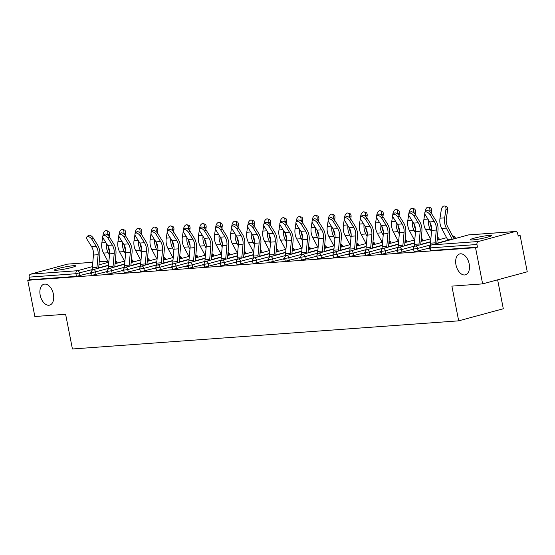 <?xml version="1.0" encoding="UTF-8"?>
<svg xmlns="http://www.w3.org/2000/svg" width="555" height="555" viewBox="0 0 555 555"><rect width="100%" height="100%" fill="white"/><g stroke="black" fill="none" stroke-linecap="round" stroke-linejoin="round"><path stroke-width="0.83" d="M53.405 294.199A10.829 6.549 -105.2 0 0 43.963 284.229A10.829 6.549 -105.2 0 0 40.189 295.163A10.829 6.549 -105.2 0 0 49.631 305.132A10.829 6.549 -105.2 0 0 53.405 294.199M469.183 263.902A10.829 6.549 -105.2 0 0 459.748 253.933A10.829 6.549 -105.2 0 0 455.974 264.867A10.829 6.549 -105.2 0 0 465.409 274.836A10.829 6.549 -105.2 0 0 469.183 263.902M489.156 235.424A10.829 1.006 -11.1 0 0 477.244 237.408A10.829 1.006 -11.1 0 0 470.21 239.76A10.829 1.006 -11.1 0 0 472.506 239.933A10.829 1.006 -11.1 0 0 484.425 237.942A10.829 1.006 -11.1 0 0 491.459 235.591A10.829 1.006 -11.1 0 0 489.156 235.424M73.378 265.713A10.829 1.006 -11.1 0 0 61.466 267.704A10.829 1.006 -11.1 0 0 54.425 270.056A10.829 1.006 -11.1 0 0 56.728 270.223A10.829 1.006 -11.1 0 0 68.64 268.238A10.829 1.006 -11.1 0 0 75.681 265.887A10.829 1.006 -11.1 0 0 73.378 265.713M497.627 279.824L503.302 308.747L458.687 320.839L72.427 348.984L65.615 314.269L34.854 316.51L27.75 280.303L29.699 279.775L76.458 276.369L75.945 273.726L29.179 277.132L29.699 279.775M520.146 235.591L518.197 236.118L517.676 233.475A2.539 2.005 85.8 0 0 515.539 231.47A2.539 2.005 85.8 0 0 515.241 231.525L478.431 241.501A2.539 2.005 85.8 0 0 476.96 244.505L477.48 247.155L475.531 247.683L482.635 283.882L527.25 271.79L520.146 235.591L518.12 235.736M29.179 277.132A2.539 2.005 -94.2 0 1 30.65 274.121L67.46 264.145A2.539 2.005 -94.2 0 1 67.759 264.097L92.817 262.272M482.635 283.882L451.874 286.123L458.687 320.839M475.531 247.683L27.75 280.303M91.644 273.199L90.014 273.324L91.582 272.894M429.681 247.96L414.62 251.734L414.079 251.692L413.558 249.049L417.603 248.446L418.116 251.089M477.48 247.155L430.722 250.562L430.18 250.52L429.667 247.877L430.201 247.912L430.722 250.562M91.519 272.595L76.458 276.369M413.635 249.431L412.074 249.854L413.697 249.736M397.477 250.305L382.416 254.079L381.875 254.037L381.354 251.394L385.392 250.791L385.912 253.434M381.431 251.776L379.863 252.206L381.493 252.081M365.266 252.65L350.205 256.424L349.671 256.382L349.15 253.739L353.188 253.135L353.708 255.786M349.227 254.128L347.659 254.551L349.282 254.433M333.062 254.995L318.001 258.769L317.46 258.734L316.947 256.084L320.984 255.487L321.505 258.13M317.023 256.472L315.455 256.896L317.078 256.778M300.859 257.347L285.797 261.121L285.256 261.079L284.736 258.436L288.78 257.832L289.294 260.475M284.812 258.817L283.251 259.24L284.875 259.123M268.655 259.691L253.593 263.465L253.052 263.424L252.532 260.781L256.57 260.177L257.09 262.82M252.608 261.162L251.04 261.585L252.671 261.467M236.444 262.036L221.383 265.81L220.848 265.769L220.328 263.125L224.366 262.522L224.886 265.172M220.404 263.507L218.837 263.937L220.46 263.819M204.24 264.381L189.179 268.155L188.644 268.114L188.124 265.47L192.162 264.874L192.682 267.517M188.2 265.859L186.633 266.282L188.256 266.164M172.036 266.726L156.975 270.5L156.434 270.465L155.913 267.815L159.958 267.219L160.471 269.862M155.99 268.204L154.429 268.627L156.052 268.509M139.832 269.078L124.771 272.852L124.23 272.81L123.709 270.167L127.747 269.563L128.267 272.207M123.786 270.549L122.218 270.972L123.848 270.854M107.621 271.423L92.567 275.197L92.026 275.155L91.506 272.512L95.543 271.908L96.064 274.552M107.684 271.721L106.116 272.144L107.746 272.026M123.73 270.25L108.669 274.024L108.128 273.983L107.608 271.339L111.645 270.736L112.165 273.379M139.888 269.376L138.327 269.799L139.95 269.681M155.934 267.905L140.873 271.679L140.332 271.638L139.811 268.995L143.856 268.391L144.369 271.034M172.092 267.031L170.531 267.454L172.154 267.337M188.138 265.554L173.077 269.328L172.536 269.293L172.022 266.643L176.06 266.046L176.58 268.689M204.302 264.686L202.735 265.11L204.358 264.992M220.342 263.209L205.281 266.983L204.746 266.941L204.226 264.298L208.264 263.694L208.784 266.344M236.506 262.335L234.938 262.765L236.569 262.64M252.553 260.864L237.491 264.638L236.95 264.596L236.43 261.953L240.468 261.35L240.988 263.993M268.71 259.99L267.149 260.413L268.773 260.295M284.757 258.519L269.695 262.293L269.154 262.251L268.634 259.608L272.671 259.005L273.192 261.648M300.914 257.645L299.353 258.068L300.976 257.95M316.96 256.167L301.899 259.948L301.358 259.906L300.845 257.256L304.882 256.66L305.403 259.303M333.125 255.3L331.557 255.723L333.18 255.605M349.164 253.822L334.103 257.596L333.569 257.562L333.049 254.911L337.086 254.315L337.606 256.958M365.329 252.948L363.761 253.378L365.391 253.26M381.375 251.477L366.314 255.251L365.773 255.21L365.252 252.567L369.29 251.963L369.81 254.613M397.533 250.603L395.965 251.026L397.595 250.909M413.579 249.133L398.518 252.907L397.977 252.865L397.456 250.222L401.494 249.618L402.014 252.261M429.737 248.258L428.176 248.682L429.799 248.564M86.941 236.839L88.294 235.514A3.809 1.936 45.8 0 1 93.275 238.074L91.915 239.392A3.809 1.936 -134.2 0 0 86.941 236.839A3.809 1.936 -134.2 0 0 87.274 239.732L91.533 246.573A11.336 8.97 -94.2 0 1 93.261 251.02A11.336 8.97 -94.2 0 1 93.469 255.036L92.31 267.815A13.535 10.705 85.8 0 0 92.262 270.167M91.915 239.392L96.181 246.233A11.336 8.97 -94.2 0 1 97.902 250.68A11.336 8.97 -94.2 0 1 98.11 254.703L96.958 267.475A13.535 10.705 85.8 0 0 96.896 268.606M98.665 268.127A11.336 8.97 -94.2 0 1 98.693 267.794L99.844 255.023A13.535 10.705 85.8 0 0 99.595 250.222A13.535 10.705 85.8 0 0 97.534 244.915L93.275 238.074M108.079 246.177A11.336 8.97 85.8 0 0 108.308 247.856A11.336 8.97 85.8 0 0 109.585 251.519M108.752 262.903L103.535 253.101A13.535 10.705 -94.2 0 1 101.974 248.654A13.535 10.705 -94.2 0 1 101.849 242.826L102.737 237.02M109.453 255.154L108.183 252.761A13.535 10.705 -94.2 0 1 106.615 248.314A13.535 10.705 -94.2 0 1 106.38 243.381M107.642 235.008L107.774 234.148A3.809 2.234 -74.1 0 0 106.498 230.658A3.809 2.234 -74.1 0 0 103.126 234.487L102.925 235.799M106.498 230.658L108.211 231.144A3.809 2.234 105.9 0 1 109.488 234.633L109.182 236.61M115.204 262.071L115.412 262.473A13.535 10.705 -94.2 0 1 115.898 263.458M103.043 235.667L104.402 234.342A3.809 1.936 45.8 0 1 109.377 236.902L108.024 238.22A3.809 1.936 -134.2 0 0 103.043 235.667A3.809 1.936 -134.2 0 0 103.376 238.56L107.635 245.4A11.336 8.97 -94.2 0 1 109.363 249.84A11.336 8.97 -94.2 0 1 109.571 253.864L108.412 266.636A13.535 10.705 85.8 0 0 108.371 268.995M108.024 238.22L112.283 245.06A11.336 8.97 -94.2 0 1 114.004 249.507A11.336 8.97 -94.2 0 1 114.212 253.524L113.06 266.303A13.535 10.705 85.8 0 0 112.998 267.434M114.767 266.955A11.336 8.97 -94.2 0 1 114.795 266.622L115.946 253.85A13.535 10.705 85.8 0 0 115.697 249.049A13.535 10.705 85.8 0 0 113.636 243.742L109.377 236.902M119.145 234.487L120.504 233.169A3.809 1.936 45.8 0 1 125.479 235.729L124.126 237.047A3.809 1.936 -134.2 0 0 119.145 234.487A3.809 1.936 -134.2 0 0 119.478 237.387L123.737 244.228A11.336 8.97 -94.2 0 1 125.465 248.668A11.336 8.97 -94.2 0 1 125.673 252.691L124.521 265.463A13.535 10.705 85.8 0 0 124.473 267.822M124.126 237.047L128.385 243.888A11.336 8.97 -94.2 0 1 130.106 248.335A11.336 8.97 -94.2 0 1 130.321 252.352L129.162 265.13A13.535 10.705 85.8 0 0 129.1 266.261M130.869 265.783A11.336 8.97 -94.2 0 1 130.897 265.45L132.048 252.678A13.535 10.705 85.8 0 0 131.799 247.87A13.535 10.705 85.8 0 0 129.738 242.57L125.479 235.729M135.247 233.315L136.606 231.997A3.809 1.936 45.8 0 1 141.581 234.557L140.228 235.875A3.809 1.936 -134.2 0 0 135.247 233.315A3.809 1.936 -134.2 0 0 135.58 236.215L139.839 243.055A11.336 8.97 -94.2 0 1 141.567 247.495A11.336 8.97 -94.2 0 1 141.775 251.519L140.623 264.291A13.535 10.705 85.8 0 0 140.575 266.65M140.228 235.875L144.487 242.715A11.336 8.97 -94.2 0 1 146.208 247.155A11.336 8.97 -94.2 0 1 146.423 251.179L145.264 263.951A13.535 10.705 85.8 0 0 145.202 265.089M146.971 264.61A11.336 8.97 -94.2 0 1 146.999 264.277L148.15 251.505A13.535 10.705 85.8 0 0 147.901 246.698A13.535 10.705 85.8 0 0 145.84 241.397L141.581 234.557M151.349 232.143L152.708 230.825A3.809 1.936 45.8 0 1 157.682 233.384L156.33 234.703A3.809 1.936 -134.2 0 0 151.349 232.143A3.809 1.936 -134.2 0 0 151.681 235.042L155.941 241.883A11.336 8.97 -94.2 0 1 157.669 246.323A11.336 8.97 -94.2 0 1 157.877 250.347L156.725 263.119A13.535 10.705 85.8 0 0 156.677 265.477M156.33 234.703L160.589 241.543A11.336 8.97 -94.2 0 1 162.317 245.983A11.336 8.97 -94.2 0 1 162.525 250.007L161.366 262.779A13.535 10.705 85.8 0 0 161.304 263.916M163.073 263.438A11.336 8.97 -94.2 0 1 163.101 263.105L164.252 250.333A13.535 10.705 85.8 0 0 164.002 245.525A13.535 10.705 85.8 0 0 161.949 240.225L157.682 233.384M167.45 230.97L168.81 229.652A3.809 1.936 45.8 0 1 173.791 232.212L172.432 233.53A3.809 1.936 -134.2 0 0 167.45 230.97A3.809 1.936 -134.2 0 0 167.783 233.87L172.05 240.71A11.336 8.97 -94.2 0 1 173.77 245.15A11.336 8.97 -94.2 0 1 173.979 249.174L172.827 261.946A13.535 10.705 85.8 0 0 172.778 264.298M172.432 233.53L176.691 240.37A11.336 8.97 -94.2 0 1 178.419 244.81A11.336 8.97 -94.2 0 1 178.627 248.834L177.475 261.606A13.535 10.705 85.8 0 0 177.406 262.744M179.175 262.265A11.336 8.97 -94.2 0 1 179.203 261.932L180.354 249.16A13.535 10.705 85.8 0 0 180.104 244.353A13.535 10.705 85.8 0 0 178.051 239.052L173.791 232.212M124.188 245.005A11.336 8.97 85.8 0 0 124.41 246.684A11.336 8.97 85.8 0 0 125.687 250.347M124.854 261.731L119.637 251.928A13.535 10.705 -94.2 0 1 118.076 247.481A13.535 10.705 -94.2 0 1 117.951 241.654L118.839 235.847M125.555 253.982L124.285 251.588A13.535 10.705 -94.2 0 1 122.717 247.142A13.535 10.705 -94.2 0 1 122.482 242.209M123.744 233.835L123.876 232.975A3.809 2.234 -74.1 0 0 122.599 229.479A3.809 2.234 -74.1 0 0 119.235 233.308L119.034 234.626M122.599 229.479L124.313 229.971A3.809 2.234 105.9 0 1 125.59 233.461L125.284 235.438M131.306 260.899L131.521 261.301A13.535 10.705 -94.2 0 1 132 262.286M140.29 243.832A11.336 8.97 85.8 0 0 140.512 245.511A11.336 8.97 85.8 0 0 141.796 249.174M140.956 260.552L135.746 250.756A13.535 10.705 -94.2 0 1 134.178 246.309A13.535 10.705 -94.2 0 1 134.053 240.481L134.948 234.675M141.657 252.802L140.387 250.416A13.535 10.705 -94.2 0 1 138.826 245.969A13.535 10.705 -94.2 0 1 138.583 241.036M139.846 232.663L139.978 231.803A3.809 2.234 -74.1 0 0 138.701 228.306A3.809 2.234 -74.1 0 0 135.337 232.136L135.136 233.454M138.701 228.306L140.415 228.799A3.809 2.234 105.9 0 1 141.691 232.288L141.386 234.266M147.408 259.726L147.623 260.128A13.535 10.705 -94.2 0 1 148.102 261.114M156.392 242.66A11.336 8.97 85.8 0 0 156.614 244.339A11.336 8.97 85.8 0 0 157.897 248.002M157.065 259.379L151.848 249.583A13.535 10.705 -94.2 0 1 150.28 245.137A13.535 10.705 -94.2 0 1 150.155 239.309L151.05 233.502M157.759 251.63L156.489 249.244A13.535 10.705 -94.2 0 1 154.928 244.797A13.535 10.705 -94.2 0 1 154.685 239.864M155.948 231.49L156.08 230.623A3.809 2.234 -74.1 0 0 154.803 227.134A3.809 2.234 -74.1 0 0 151.439 230.963L151.237 232.281M154.803 227.134L156.517 227.626A3.809 2.234 105.9 0 1 157.793 231.116L157.488 233.086M163.51 258.554L163.725 258.949A13.535 10.705 -94.2 0 1 164.204 259.941M172.494 241.487A11.336 8.97 85.8 0 0 172.723 243.166A11.336 8.97 85.8 0 0 173.999 246.829M173.167 258.207L167.95 248.411A13.535 10.705 -94.2 0 1 166.382 243.964A13.535 10.705 -94.2 0 1 166.257 238.137L167.152 232.323M173.868 250.458L172.591 248.071A13.535 10.705 -94.2 0 1 171.03 243.624A13.535 10.705 -94.2 0 1 170.787 238.692M172.05 230.311L172.189 229.451A3.809 2.234 -74.1 0 0 170.905 225.961A3.809 2.234 -74.1 0 0 167.541 229.791L167.339 231.102M170.905 225.961L172.619 226.454A3.809 2.234 105.9 0 1 173.895 229.943L173.59 231.914M179.612 257.381L179.827 257.777A13.535 10.705 -94.2 0 1 180.306 258.769M188.596 240.315A11.336 8.97 85.8 0 0 188.825 241.994A11.336 8.97 85.8 0 0 190.101 245.657M189.269 257.034L184.052 247.239A13.535 10.705 -94.2 0 1 182.484 242.792A13.535 10.705 -94.2 0 1 182.359 236.957L183.254 231.151M189.97 249.285L188.693 246.899A13.535 10.705 -94.2 0 1 187.132 242.452A13.535 10.705 -94.2 0 1 186.896 237.519M188.159 229.139L188.291 228.278A3.809 2.234 -74.1 0 0 187.014 224.789A3.809 2.234 -74.1 0 0 183.643 228.618L183.441 229.93M187.014 224.789L188.721 225.275A3.809 2.234 105.9 0 1 189.997 228.771L189.699 230.741M195.714 256.209L195.929 256.604A13.535 10.705 -94.2 0 1 196.408 257.589M183.559 229.798L184.912 228.48A3.809 1.936 45.8 0 1 189.893 231.04L188.533 232.358A3.809 1.936 -134.2 0 0 183.559 229.798A3.809 1.936 -134.2 0 0 183.892 232.698L188.152 239.538A11.336 8.97 -94.2 0 1 189.872 243.978A11.336 8.97 -94.2 0 1 190.081 248.002L188.929 260.774A13.535 10.705 85.8 0 0 188.88 263.125M188.533 232.358L192.793 239.198A11.336 8.97 -94.2 0 1 194.521 243.638A11.336 8.97 -94.2 0 1 194.729 247.662L193.577 260.434A13.535 10.705 85.8 0 0 193.508 261.572M195.277 261.086A11.336 8.97 -94.2 0 1 195.304 260.76L196.463 247.981A13.535 10.705 85.8 0 0 196.213 243.18A13.535 10.705 85.8 0 0 194.153 237.873L189.893 231.04M204.698 239.143A11.336 8.97 85.8 0 0 204.927 240.821A11.336 8.97 85.8 0 0 206.203 244.484M205.371 255.862L200.154 246.059A13.535 10.705 -94.2 0 1 198.586 241.612A13.535 10.705 -94.2 0 1 198.461 235.785L199.356 229.978M206.072 248.113L204.802 245.726A13.535 10.705 -94.2 0 1 203.234 241.279A13.535 10.705 -94.2 0 1 202.998 236.347M204.261 227.966L204.393 227.106A3.809 2.234 -74.1 0 0 203.116 223.616A3.809 2.234 -74.1 0 0 199.745 227.446L199.543 228.757M203.116 223.616L204.823 224.102A3.809 2.234 105.9 0 1 206.099 227.599L205.801 229.569M211.823 255.036L212.031 255.432A13.535 10.705 -94.2 0 1 212.509 256.417M199.661 228.625L201.014 227.307A3.809 1.936 45.8 0 1 205.995 229.86L204.635 231.185A3.809 1.936 -134.2 0 0 199.661 228.625A3.809 1.936 -134.2 0 0 199.994 231.525L204.254 238.359A11.336 8.97 -94.2 0 1 205.974 242.806A11.336 8.97 -94.2 0 1 206.189 246.829L205.031 259.601A13.535 10.705 85.8 0 0 204.982 261.953M204.635 231.185L208.895 238.026A11.336 8.97 -94.2 0 1 210.623 242.466A11.336 8.97 -94.2 0 1 210.831 246.489L209.679 259.261A13.535 10.705 85.8 0 0 209.617 260.392M211.386 259.913A11.336 8.97 -94.2 0 1 211.406 259.58L212.565 246.808A13.535 10.705 85.8 0 0 212.315 242.008A13.535 10.705 85.8 0 0 210.255 236.701L205.995 229.86M220.8 237.97A11.336 8.97 85.8 0 0 221.029 239.642A11.336 8.97 85.8 0 0 222.305 243.312M221.473 254.689L216.256 244.887A13.535 10.705 -94.2 0 1 214.695 240.44A13.535 10.705 -94.2 0 1 214.57 234.612L215.458 228.806M222.173 246.94L220.904 244.554A13.535 10.705 -94.2 0 1 219.336 240.107A13.535 10.705 -94.2 0 1 219.1 235.174M220.363 226.794L220.495 225.934A3.809 2.234 -74.1 0 0 219.218 222.444A3.809 2.234 -74.1 0 0 215.846 226.274L215.645 227.585M219.218 222.444L220.932 222.93A3.809 2.234 105.9 0 1 222.208 226.419L221.903 228.396M227.925 253.864L228.133 254.259A13.535 10.705 -94.2 0 1 228.611 255.245M215.763 227.453L217.116 226.128A3.809 1.936 45.8 0 1 222.097 228.688L220.737 230.013A3.809 1.936 -134.2 0 0 215.763 227.453A3.809 1.936 -134.2 0 0 216.096 230.346L220.356 237.186A11.336 8.97 -94.2 0 1 222.076 241.633A11.336 8.97 -94.2 0 1 222.291 245.657L221.133 258.429A13.535 10.705 85.8 0 0 221.084 260.781M220.737 230.013L224.997 236.853A11.336 8.97 -94.2 0 1 226.724 241.293A11.336 8.97 -94.2 0 1 226.933 245.317L225.781 258.089A13.535 10.705 85.8 0 0 225.719 259.22M227.488 258.741A11.336 8.97 -94.2 0 1 227.508 258.408L228.667 245.636A13.535 10.705 85.8 0 0 228.417 240.835A13.535 10.705 85.8 0 0 226.357 235.528L222.097 228.688M236.902 236.791A11.336 8.97 85.8 0 0 237.131 238.47A11.336 8.97 85.8 0 0 238.407 242.133M237.575 253.517L232.358 243.714A13.535 10.705 -94.2 0 1 230.797 239.267A13.535 10.705 -94.2 0 1 230.672 233.44L231.56 227.633M238.275 245.768L237.006 243.374A13.535 10.705 -94.2 0 1 235.438 238.927A13.535 10.705 -94.2 0 1 235.202 233.995M236.465 225.621L236.597 224.761A3.809 2.234 -74.1 0 0 235.32 221.272A3.809 2.234 -74.1 0 0 231.948 225.101L231.747 226.412M235.32 221.272L237.034 221.757A3.809 2.234 105.9 0 1 238.31 225.247L238.005 227.224M244.027 252.685L244.235 253.087A13.535 10.705 -94.2 0 1 244.72 254.072M231.865 226.28L233.218 224.955A3.809 1.936 45.8 0 1 238.199 227.515L236.839 228.833A3.809 1.936 -134.2 0 0 231.865 226.28A3.809 1.936 -134.2 0 0 232.198 229.173L236.458 236.014A11.336 8.97 -94.2 0 1 238.185 240.461A11.336 8.97 -94.2 0 1 238.393 244.477L237.235 257.256A13.535 10.705 85.8 0 0 237.193 259.608M236.839 228.833L241.106 235.674A11.336 8.97 -94.2 0 1 242.826 240.121A11.336 8.97 -94.2 0 1 243.034 244.144L241.883 256.916A13.535 10.705 85.8 0 0 241.82 258.047M243.589 257.569A11.336 8.97 -94.2 0 1 243.617 257.236L244.769 244.464A13.535 10.705 85.8 0 0 244.519 239.663A13.535 10.705 85.8 0 0 242.459 234.356L238.199 227.515M253.004 235.618A11.336 8.97 85.8 0 0 253.233 237.297A11.336 8.97 85.8 0 0 254.509 240.96M253.677 252.345L248.46 242.542A13.535 10.705 -94.2 0 1 246.899 238.095A13.535 10.705 -94.2 0 1 246.774 232.268L247.662 226.461M254.377 244.595L253.108 242.202A13.535 10.705 -94.2 0 1 251.54 237.755A13.535 10.705 -94.2 0 1 251.304 232.823M252.567 224.449L252.698 223.589A3.809 2.234 -74.1 0 0 251.422 220.099A3.809 2.234 -74.1 0 0 248.057 223.929L247.849 225.24M251.422 220.099L253.135 220.585A3.809 2.234 105.9 0 1 254.412 224.074L254.107 226.051M260.128 251.512L260.344 251.915A13.535 10.705 -94.2 0 1 260.822 252.9M247.967 225.108L249.327 223.783A3.809 1.936 45.8 0 1 254.301 226.343L252.948 227.661A3.809 1.936 -134.2 0 0 247.967 225.108A3.809 1.936 -134.2 0 0 248.3 228.001L252.56 234.841A11.336 8.97 -94.2 0 1 254.287 239.281A11.336 8.97 -94.2 0 1 254.495 243.305L253.344 256.077A13.535 10.705 85.8 0 0 253.295 258.436M252.948 227.661L257.208 234.501A11.336 8.97 -94.2 0 1 258.928 238.948A11.336 8.97 -94.2 0 1 259.136 242.972L257.985 255.744A13.535 10.705 85.8 0 0 257.922 256.875M259.691 256.396A11.336 8.97 -94.2 0 1 259.719 256.063L260.871 243.291A13.535 10.705 85.8 0 0 260.621 238.49A13.535 10.705 85.8 0 0 258.561 233.183L254.301 226.343M269.113 234.446A11.336 8.97 85.8 0 0 269.335 236.125A11.336 8.97 85.8 0 0 270.611 239.788M269.779 251.172L264.562 241.37A13.535 10.705 -94.2 0 1 263.001 236.923A13.535 10.705 -94.2 0 1 262.876 231.095L263.771 225.288M270.479 243.423L269.21 241.03A13.535 10.705 -94.2 0 1 267.649 236.583A13.535 10.705 -94.2 0 1 267.406 231.65M268.669 223.276L268.8 222.416A3.809 2.234 -74.1 0 0 267.524 218.92A3.809 2.234 -74.1 0 0 264.159 222.749L263.958 224.067M267.524 218.92L269.237 219.412A3.809 2.234 105.9 0 1 270.514 222.902L270.209 224.879M276.23 250.34L276.445 250.742A13.535 10.705 -94.2 0 1 276.924 251.727M264.069 223.929L265.429 222.611A3.809 1.936 45.8 0 1 270.403 225.17L269.05 226.489A3.809 1.936 -134.2 0 0 264.069 223.929A3.809 1.936 -134.2 0 0 264.402 226.828L268.662 233.669A11.336 8.97 -94.2 0 1 270.389 238.109A11.336 8.97 -94.2 0 1 270.597 242.133L269.446 254.905A13.535 10.705 85.8 0 0 269.397 257.263M269.05 226.489L273.31 233.329A11.336 8.97 -94.2 0 1 275.03 237.776A11.336 8.97 -94.2 0 1 275.245 241.793L274.087 254.572A13.535 10.705 85.8 0 0 274.024 255.702M275.793 255.224A11.336 8.97 -94.2 0 1 275.821 254.891L276.973 242.119A13.535 10.705 85.8 0 0 276.723 237.311A13.535 10.705 85.8 0 0 274.663 232.011L270.403 225.17M285.214 233.273A11.336 8.97 85.8 0 0 285.436 234.952A11.336 8.97 85.8 0 0 286.72 238.615M285.88 249.993L280.67 240.197A13.535 10.705 -94.2 0 1 279.103 235.75A13.535 10.705 -94.2 0 1 278.978 229.923L279.873 224.116M286.581 242.244L285.312 239.857A13.535 10.705 -94.2 0 1 283.751 235.41A13.535 10.705 -94.2 0 1 283.508 230.478M284.771 222.104L284.902 221.244A3.809 2.234 -74.1 0 0 283.626 217.747A3.809 2.234 -74.1 0 0 280.261 221.577L280.06 222.895M283.626 217.747L285.339 218.24A3.809 2.234 105.9 0 1 286.616 221.729L286.311 223.707M292.332 249.167L292.547 249.57A13.535 10.705 -94.2 0 1 293.026 250.555M280.171 222.756L281.531 221.438A3.809 1.936 45.8 0 1 286.505 223.998L285.152 225.316A3.809 1.936 -134.2 0 0 280.171 222.756A3.809 1.936 -134.2 0 0 280.504 225.656L284.764 232.496A11.336 8.97 -94.2 0 1 286.491 236.936A11.336 8.97 -94.2 0 1 286.699 240.96L285.548 253.732A13.535 10.705 85.8 0 0 285.499 256.091M285.152 225.316L289.412 232.156A11.336 8.97 -94.2 0 1 291.139 236.597A11.336 8.97 -94.2 0 1 291.347 240.62L290.189 253.392A13.535 10.705 85.8 0 0 290.126 254.53M291.895 254.051A11.336 8.97 -94.2 0 1 291.923 253.718L293.075 240.946A13.535 10.705 85.8 0 0 292.825 236.139A13.535 10.705 85.8 0 0 290.764 230.838L286.505 223.998M301.316 232.101A11.336 8.97 85.8 0 0 301.538 233.78A11.336 8.97 85.8 0 0 302.822 237.443M301.989 248.82L296.772 239.025A13.535 10.705 -94.2 0 1 295.204 234.578A13.535 10.705 -94.2 0 1 295.08 228.75L295.975 222.944M302.69 241.071L301.414 238.685A13.535 10.705 -94.2 0 1 299.853 234.238A13.535 10.705 -94.2 0 1 299.61 229.305M300.872 220.932L301.004 220.064A3.809 2.234 -74.1 0 0 299.728 216.575A3.809 2.234 -74.1 0 0 296.363 220.404L296.162 221.722M299.728 216.575L301.441 217.067A3.809 2.234 105.9 0 1 302.718 220.557L302.413 222.527M308.434 247.995L308.649 248.39A13.535 10.705 -94.2 0 1 309.128 249.382M296.273 221.584L297.633 220.266A3.809 1.936 45.8 0 1 302.607 222.826L301.254 224.144A3.809 1.936 -134.2 0 0 296.273 221.584A3.809 1.936 -134.2 0 0 296.606 224.484L300.872 231.324A11.336 8.97 -94.2 0 1 302.593 235.764A11.336 8.97 -94.2 0 1 302.801 239.788L301.649 252.56A13.535 10.705 85.8 0 0 301.601 254.918M301.254 224.144L305.514 230.984A11.336 8.97 -94.2 0 1 307.241 235.424A11.336 8.97 -94.2 0 1 307.449 239.448L306.291 252.22A13.535 10.705 85.8 0 0 306.228 253.357M307.997 252.879A11.336 8.97 -94.2 0 1 308.025 252.546L309.177 239.774A13.535 10.705 85.8 0 0 308.927 234.966A13.535 10.705 85.8 0 0 306.873 229.666L302.607 222.826M317.418 230.929A11.336 8.97 85.8 0 0 317.647 232.607A11.336 8.97 85.8 0 0 318.924 236.27M318.091 247.648L312.874 237.852A13.535 10.705 -94.2 0 1 311.306 233.405A13.535 10.705 -94.2 0 1 311.182 227.578L312.076 221.764M318.792 239.899L317.515 237.512A13.535 10.705 -94.2 0 1 315.955 233.065A13.535 10.705 -94.2 0 1 315.719 228.133M316.981 219.752L317.113 218.892A3.809 2.234 -74.1 0 0 315.837 215.402A3.809 2.234 -74.1 0 0 312.465 219.232L312.264 220.543M315.837 215.402L317.543 215.895A3.809 2.234 105.9 0 1 318.82 219.385L318.521 221.355M324.536 246.822L324.751 247.218A13.535 10.705 -94.2 0 1 325.23 248.21M312.382 220.411L313.735 219.093A3.809 1.936 45.8 0 1 318.716 221.653L317.356 222.971A3.809 1.936 -134.2 0 0 312.382 220.411A3.809 1.936 -134.2 0 0 312.715 223.311L316.974 230.152A11.336 8.97 -94.2 0 1 318.695 234.592A11.336 8.97 -94.2 0 1 318.903 238.615L317.751 251.387A13.535 10.705 85.8 0 0 317.703 253.739M317.356 222.971L321.616 229.812A11.336 8.97 -94.2 0 1 323.343 234.252A11.336 8.97 -94.2 0 1 323.551 238.275L322.399 251.047A13.535 10.705 85.8 0 0 322.33 252.185M324.099 251.706A11.336 8.97 -94.2 0 1 324.127 251.373L325.286 238.601A13.535 10.705 85.8 0 0 325.029 233.794A13.535 10.705 85.8 0 0 322.975 228.494L318.716 221.653M333.52 229.756A11.336 8.97 85.8 0 0 333.749 231.435A11.336 8.97 85.8 0 0 335.026 235.098M334.193 246.475L328.976 236.68A13.535 10.705 -94.2 0 1 327.408 232.233A13.535 10.705 -94.2 0 1 327.284 226.398L328.178 220.592M334.894 238.726L333.624 236.34A13.535 10.705 -94.2 0 1 332.056 231.893A13.535 10.705 -94.2 0 1 331.821 226.96M333.083 218.58L333.215 217.72A3.809 2.234 -74.1 0 0 331.939 214.23A3.809 2.234 -74.1 0 0 328.567 218.059L328.366 219.371M331.939 214.23L333.645 214.716A3.809 2.234 105.9 0 1 334.922 218.212L334.623 220.182M340.645 245.65L340.853 246.045A13.535 10.705 -94.2 0 1 341.332 247.03M328.484 219.239L329.837 217.921A3.809 1.936 45.8 0 1 334.818 220.481L333.458 221.799A3.809 1.936 -134.2 0 0 328.484 219.239A3.809 1.936 -134.2 0 0 328.817 222.139L333.076 228.979A11.336 8.97 -94.2 0 1 334.797 233.419A11.336 8.97 -94.2 0 1 335.012 237.443L333.853 250.215A13.535 10.705 85.8 0 0 333.805 252.567M333.458 221.799L337.717 228.639A11.336 8.97 -94.2 0 1 339.445 233.079A11.336 8.97 -94.2 0 1 339.653 237.103L338.501 249.875A13.535 10.705 85.8 0 0 338.432 251.013M340.208 250.527A11.336 8.97 -94.2 0 1 340.229 250.201L341.387 237.422A13.535 10.705 85.8 0 0 341.138 232.621A13.535 10.705 85.8 0 0 339.077 227.314L334.818 220.481M349.622 228.584A11.336 8.97 85.8 0 0 349.851 230.263A11.336 8.97 85.8 0 0 351.128 233.926M350.295 245.303L345.078 235.5A13.535 10.705 -94.2 0 1 343.517 231.053A13.535 10.705 -94.2 0 1 343.385 225.226L344.28 219.419M350.996 237.554L349.726 235.167A13.535 10.705 -94.2 0 1 348.158 230.72A13.535 10.705 -94.2 0 1 347.923 225.788M349.185 217.407L349.317 216.547A3.809 2.234 -74.1 0 0 348.041 213.058A3.809 2.234 -74.1 0 0 344.669 216.887L344.468 218.198M348.041 213.058L349.747 213.543A3.809 2.234 105.9 0 1 351.031 217.04L350.725 219.01M356.747 244.477L356.955 244.873A13.535 10.705 -94.2 0 1 357.434 245.858M344.586 218.066L345.938 216.748A3.809 1.936 45.8 0 1 350.92 219.301L349.56 220.626A3.809 1.936 -134.2 0 0 344.586 218.066A3.809 1.936 -134.2 0 0 344.919 220.966L349.178 227.8A11.336 8.97 -94.2 0 1 350.899 232.247A11.336 8.97 -94.2 0 1 351.114 236.27L349.955 249.042A13.535 10.705 85.8 0 0 349.907 251.394M349.56 220.626L353.819 227.467A11.336 8.97 -94.2 0 1 355.547 231.907A11.336 8.97 -94.2 0 1 355.755 235.93L354.603 248.702A13.535 10.705 85.8 0 0 354.541 249.833M356.31 249.355A11.336 8.97 -94.2 0 1 356.331 249.022L357.489 236.25A13.535 10.705 85.8 0 0 357.24 231.449A13.535 10.705 85.8 0 0 355.179 226.142L350.92 219.301M365.724 227.411A11.336 8.97 85.8 0 0 365.953 229.09A11.336 8.97 85.8 0 0 367.23 232.753M366.397 244.131L361.18 234.328A13.535 10.705 -94.2 0 1 359.619 229.881A13.535 10.705 -94.2 0 1 359.494 224.053L360.382 218.247M367.098 236.381L365.828 233.995A13.535 10.705 -94.2 0 1 364.26 229.548A13.535 10.705 -94.2 0 1 364.024 224.615M365.287 216.235L365.419 215.375A3.809 2.234 -74.1 0 0 364.142 211.885A3.809 2.234 -74.1 0 0 360.771 215.715L360.57 217.026M364.142 211.885L365.856 212.371A3.809 2.234 105.9 0 1 367.132 215.86L366.827 217.838M372.849 243.305L373.057 243.7A13.535 10.705 -94.2 0 1 373.543 244.686M360.688 216.894L362.04 215.569A3.809 1.936 45.8 0 1 367.021 218.129L365.662 219.454A3.809 1.936 -134.2 0 0 360.688 216.894A3.809 1.936 -134.2 0 0 361.021 219.787L365.28 226.627A11.336 8.97 -94.2 0 1 367.008 231.074A11.336 8.97 -94.2 0 1 367.216 235.098L366.057 247.87A13.535 10.705 85.8 0 0 366.009 250.222M365.662 219.454L369.928 226.294A11.336 8.97 -94.2 0 1 371.649 230.734A11.336 8.97 -94.2 0 1 371.857 234.758L370.705 247.53A13.535 10.705 85.8 0 0 370.643 248.661M372.412 248.182A11.336 8.97 -94.2 0 1 372.44 247.849L373.591 235.077A13.535 10.705 85.8 0 0 373.342 230.276A13.535 10.705 85.8 0 0 371.281 224.969L367.021 218.129M381.826 226.232A11.336 8.97 85.8 0 0 382.055 227.911A11.336 8.97 85.8 0 0 383.332 231.574M382.499 242.958L377.282 233.155A13.535 10.705 -94.2 0 1 375.721 228.709A13.535 10.705 -94.2 0 1 375.596 222.881L376.484 217.074M383.2 235.209L381.93 232.816A13.535 10.705 -94.2 0 1 380.362 228.369A13.535 10.705 -94.2 0 1 380.126 223.436M381.389 215.062L381.521 214.202A3.809 2.234 -74.1 0 0 380.244 210.713A3.809 2.234 -74.1 0 0 376.88 214.542L376.672 215.853M380.244 210.713L381.958 211.198A3.809 2.234 105.9 0 1 383.234 214.688L382.929 216.665M388.951 242.126L389.159 242.528A13.535 10.705 -94.2 0 1 389.645 243.513M376.789 215.722L378.149 214.397A3.809 1.936 45.8 0 1 383.123 216.956L381.771 218.281A3.809 1.936 -134.2 0 0 376.789 215.722A3.809 1.936 -134.2 0 0 377.123 218.614L381.382 225.455A11.336 8.97 -94.2 0 1 383.11 229.902A11.336 8.97 -94.2 0 1 383.318 233.919L382.166 246.698A13.535 10.705 85.8 0 0 382.117 249.049M381.771 218.281L386.03 225.115A11.336 8.97 -94.2 0 1 387.751 229.562A11.336 8.97 -94.2 0 1 387.959 233.586L386.807 246.358A13.535 10.705 85.8 0 0 386.745 247.488M388.514 247.01A11.336 8.97 -94.2 0 1 388.542 246.677L389.693 233.905A13.535 10.705 85.8 0 0 389.443 229.104A13.535 10.705 85.8 0 0 387.383 223.797L383.123 216.956M397.935 225.059A11.336 8.97 85.8 0 0 398.157 226.738A11.336 8.97 85.8 0 0 399.433 230.401M398.601 241.786L393.384 231.983A13.535 10.705 -94.2 0 1 391.823 227.536A13.535 10.705 -94.2 0 1 391.698 221.709L392.586 215.902M399.302 234.037L398.032 231.643A13.535 10.705 -94.2 0 1 396.464 227.196A13.535 10.705 -94.2 0 1 396.228 222.264M397.491 213.89L397.623 213.03A3.809 2.234 -74.1 0 0 396.346 209.54A3.809 2.234 -74.1 0 0 392.982 213.37L392.78 214.681M396.346 209.54L398.06 210.026A3.809 2.234 105.9 0 1 399.336 213.515L399.031 215.493M405.053 240.953L405.268 241.356A13.535 10.705 -94.2 0 1 405.747 242.341M392.891 214.549L394.251 213.224A3.809 1.936 45.8 0 1 399.225 215.784L397.873 217.102A3.809 1.936 -134.2 0 0 392.891 214.549A3.809 1.936 -134.2 0 0 393.224 217.442L397.484 224.282A11.336 8.97 -94.2 0 1 399.212 228.722A11.336 8.97 -94.2 0 1 399.42 232.746L398.268 245.518A13.535 10.705 85.8 0 0 398.219 247.877M397.873 217.102L402.132 223.942A11.336 8.97 -94.2 0 1 403.853 228.389A11.336 8.97 -94.2 0 1 404.068 232.413L402.909 245.185A13.535 10.705 85.8 0 0 402.847 246.316M404.616 245.837A11.336 8.97 -94.2 0 1 404.644 245.504L405.795 232.732A13.535 10.705 85.8 0 0 405.545 227.932A13.535 10.705 85.8 0 0 403.485 222.624L399.225 215.784M414.037 223.887A11.336 8.97 85.8 0 0 414.259 225.566A11.336 8.97 85.8 0 0 415.542 229.229M414.703 240.613L409.493 230.811A13.535 10.705 -94.2 0 1 407.925 226.364A13.535 10.705 -94.2 0 1 407.8 220.536L408.695 214.729M415.404 232.864L414.134 230.471A13.535 10.705 -94.2 0 1 412.573 226.024A13.535 10.705 -94.2 0 1 412.33 221.091M413.593 212.718L413.725 211.857A3.809 2.234 -74.1 0 0 412.448 208.361A3.809 2.234 -74.1 0 0 409.084 212.19L408.882 213.508M412.448 208.361L414.162 208.853A3.809 2.234 105.9 0 1 415.438 212.343L415.133 214.32M421.155 239.781L421.37 240.183A13.535 10.705 -94.2 0 1 421.849 241.168M408.993 213.37L410.353 212.052A3.809 1.936 45.8 0 1 415.327 214.612L413.974 215.93A3.809 1.936 -134.2 0 0 408.993 213.37A3.809 1.936 -134.2 0 0 409.326 216.27L413.586 223.11A11.336 8.97 -94.2 0 1 415.313 227.55A11.336 8.97 -94.2 0 1 415.522 231.574L414.37 244.346A13.535 10.705 85.8 0 0 414.321 246.704M413.974 215.93L418.234 222.77A11.336 8.97 -94.2 0 1 419.955 227.217A11.336 8.97 -94.2 0 1 420.17 231.234L419.011 244.013A13.535 10.705 85.8 0 0 418.949 245.143M420.718 244.665A11.336 8.97 -94.2 0 1 420.745 244.332L421.897 231.56A13.535 10.705 85.8 0 0 421.647 226.752A13.535 10.705 85.8 0 0 419.587 221.452L415.327 214.612M430.139 222.715A11.336 8.97 85.8 0 0 430.361 224.393A11.336 8.97 85.8 0 0 431.644 228.056M430.812 239.434L425.595 229.638A13.535 10.705 -94.2 0 1 424.027 225.191A13.535 10.705 -94.2 0 1 423.902 219.364L424.797 213.557M431.506 231.685L430.236 229.298A13.535 10.705 -94.2 0 1 428.675 224.851A13.535 10.705 -94.2 0 1 428.432 219.919M429.695 211.545L429.827 210.685A3.809 2.234 -74.1 0 0 428.55 207.188A3.809 2.234 -74.1 0 0 425.185 211.018L424.984 212.336M428.55 207.188L430.264 207.681A3.809 2.234 105.9 0 1 431.54 211.171L431.235 213.148M437.257 238.608L437.472 239.011A13.535 10.705 -94.2 0 1 437.95 239.996M425.095 212.197L426.455 210.879A3.809 1.936 45.8 0 1 431.429 213.439L430.076 214.757A3.809 1.936 -134.2 0 0 425.095 212.197A3.809 1.936 -134.2 0 0 425.428 215.097L429.688 221.938A11.336 8.97 -94.2 0 1 431.415 226.378A11.336 8.97 -94.2 0 1 431.623 230.401L430.472 243.173A13.535 10.705 85.8 0 0 430.423 245.532M430.076 214.757L434.336 221.598A11.336 8.97 -94.2 0 1 436.063 226.038A11.336 8.97 -94.2 0 1 436.272 230.061L435.113 242.833A13.535 10.705 85.8 0 0 435.051 243.971M436.82 243.492A11.336 8.97 -94.2 0 1 436.847 243.159L437.999 230.387A13.535 10.705 85.8 0 0 437.749 225.58A13.535 10.705 85.8 0 0 435.696 220.279L431.429 213.439M452.283 239.302A11.336 8.97 85.8 0 0 452.138 239.018L446.338 228.126A13.535 10.705 -94.2 0 1 444.777 223.679A13.535 10.705 -94.2 0 1 444.652 217.851L445.936 209.506A3.809 2.234 -74.1 0 0 444.652 206.016L446.366 206.509A3.809 2.234 105.9 0 1 447.642 209.998L446.359 218.337A11.336 8.97 85.8 0 0 446.47 223.221A11.336 8.97 85.8 0 0 447.774 226.946L453.574 237.831A13.535 10.705 -94.2 0 1 454.052 238.823M448.01 240.461A11.336 8.97 85.8 0 0 447.49 239.351L441.697 228.466A13.535 10.705 -94.2 0 1 440.129 224.019A13.535 10.705 -94.2 0 1 440.004 218.191L441.287 209.846A3.809 2.234 -74.1 0 1 444.652 206.016M30.65 274.121L77.409 270.715L92.421 266.65M98.956 264.874L108.44 262.307M107.85 261.204L99.227 261.835M92.81 262.3L67.46 264.145M92.248 269.612L75.945 273.726A2.539 2.005 -94.2 0 1 77.409 270.715A2.539 1.533 74.8 0 1 79.441 273.081L79.962 275.731M515.241 231.525L468.482 234.931L431.665 244.908L478.431 241.501M476.96 244.505L430.201 247.912A2.539 2.005 85.8 0 1 431.665 244.908A2.539 1.533 -105.2 0 0 431.492 244.935A2.539 2.539 0 0 0 429.667 247.877M515.539 231.47L468.781 234.876A2.539 2.005 85.8 0 0 468.482 234.931A2.539 1.533 -105.2 0 0 468.302 234.959A2.539 1.533 -105.2 0 0 468.136 235.022M116.3 263.348L115.794 263.23M108.544 265.193L98.686 267.871M115.28 261.204A2.539 1.533 74.8 0 1 116.252 263.105L117.195 262.73A2.539 2.539 0 0 0 115.322 260.76M108.35 268.44L95.543 271.908A2.539 1.533 74.8 0 0 93.511 269.543A2.539 1.533 -105.2 0 0 93.33 269.57A2.539 2.539 0 0 0 91.506 272.512M132.402 262.175L131.896 262.057M124.646 264.02L114.788 266.698M148.504 261.003L147.998 260.885M140.755 262.848L130.89 265.519M124.452 267.267L111.645 270.736A2.539 1.533 74.8 0 0 109.612 268.37A2.539 1.533 -105.2 0 0 109.432 268.398A2.539 2.539 0 0 0 107.608 271.339M164.606 259.83L164.1 259.712M156.857 261.676L146.992 264.346M140.554 266.095L127.747 269.563A2.539 1.533 74.8 0 0 125.714 267.198A2.539 1.533 -105.2 0 0 125.541 267.226A2.539 2.539 0 0 0 123.709 270.167M180.715 258.658L180.202 258.54M172.959 260.503L163.094 263.174M156.656 264.922L143.856 268.391A2.539 1.533 74.8 0 0 141.816 266.025A2.539 1.533 -105.2 0 0 141.643 266.053A2.539 2.539 0 0 0 139.811 268.995M196.817 257.485L196.303 257.367M189.061 259.331L179.196 262.002M172.758 263.75L159.958 267.219A2.539 1.533 74.8 0 0 157.918 264.853A2.539 1.533 -105.2 0 0 157.745 264.881A2.539 2.539 0 0 0 155.913 267.815M212.919 256.313L212.412 256.195M205.163 258.158L195.298 260.829M188.867 262.57L176.06 266.046A2.539 1.533 74.8 0 0 174.02 263.674A2.539 1.533 -105.2 0 0 173.847 263.708A2.539 2.539 0 0 0 172.022 266.643M229.021 255.133L228.514 255.023M221.265 256.986L211.4 259.657M204.968 261.398L192.162 264.874A2.539 1.533 74.8 0 0 190.129 262.501A2.539 1.533 -105.2 0 0 189.949 262.536A2.539 2.539 0 0 0 188.124 265.47M245.123 253.961L244.616 253.843M237.367 255.813L227.508 258.484M221.07 260.226L208.264 263.694A2.539 1.533 74.8 0 0 206.231 261.329A2.539 1.533 -105.2 0 0 206.051 261.363A2.539 2.539 0 0 0 204.226 264.298M261.225 252.789L260.718 252.671M253.469 254.634L243.61 257.312M237.172 259.053L224.366 262.522A2.539 1.533 74.8 0 0 222.333 260.156A2.539 1.533 -105.2 0 0 222.153 260.184A2.539 2.539 0 0 0 220.328 263.125M277.327 251.616L276.82 251.498M269.57 253.462L259.712 256.139M253.274 257.881L240.468 261.35A2.539 1.533 74.8 0 0 238.435 258.984A2.539 1.533 -105.2 0 0 238.255 259.012A2.539 2.539 0 0 0 236.43 261.953M293.428 250.444L292.922 250.326M285.679 252.289L275.814 254.96M269.376 256.708L256.57 260.177A2.539 1.533 74.8 0 0 254.537 257.811A2.539 1.533 -105.2 0 0 254.356 257.839A2.539 2.539 0 0 0 252.532 260.781M309.537 249.271L309.024 249.153M301.781 251.117L291.916 253.788M285.478 255.536L272.671 259.005A2.539 1.533 74.8 0 0 270.639 256.639A2.539 1.533 -105.2 0 0 270.465 256.667A2.539 2.539 0 0 0 268.634 259.608M325.639 248.099L325.126 247.981M317.883 249.944L308.018 252.615M301.58 254.363L288.78 257.832A2.539 1.533 74.8 0 0 286.741 255.466A2.539 1.533 -105.2 0 0 286.567 255.494A2.539 2.539 0 0 0 284.736 258.436M341.741 246.926L341.235 246.808M333.985 248.772L324.12 251.443M317.689 253.191L304.882 256.66A2.539 1.533 74.8 0 0 302.843 254.294A2.539 1.533 -105.2 0 0 302.669 254.322A2.539 2.539 0 0 0 300.845 257.256M357.843 245.754L357.337 245.636M350.087 247.599L340.222 250.27M333.791 252.012L320.984 255.487A2.539 1.533 74.8 0 0 318.952 253.115A2.539 1.533 -105.2 0 0 318.771 253.149A2.539 2.539 0 0 0 316.947 256.084M373.945 244.575L373.439 244.464M366.189 246.427L356.331 249.098M349.893 250.839L337.086 254.315A2.539 1.533 74.8 0 0 335.053 251.942A2.539 1.533 -105.2 0 0 334.873 251.977A2.539 2.539 0 0 0 333.049 254.911M390.047 243.402L389.541 243.284M382.291 245.254L372.433 247.925M365.995 249.667L353.188 253.135A2.539 1.533 74.8 0 0 351.155 250.77A2.539 1.533 -105.2 0 0 350.975 250.804A2.539 2.539 0 0 0 349.15 253.739M406.149 242.23L405.643 242.112M398.393 244.075L388.535 246.753M382.097 248.494L369.29 251.963A2.539 1.533 74.8 0 0 367.257 249.597A2.539 1.533 -105.2 0 0 367.077 249.632A2.539 2.539 0 0 0 365.252 252.567M422.251 241.057L421.744 240.939M414.502 242.903L404.637 245.581M398.199 247.322L385.392 250.791A2.539 1.533 74.8 0 0 383.359 248.425A2.539 1.533 -105.2 0 0 383.179 248.453A2.539 2.539 0 0 0 381.354 251.394M438.353 239.885L437.846 239.767M430.604 241.73L420.739 244.401M414.301 246.149L401.494 249.618A2.539 1.533 74.8 0 0 399.461 247.252A2.539 1.533 -105.2 0 0 399.288 247.28A2.539 2.539 0 0 0 397.456 250.222M454.462 238.712L453.948 238.595M447.913 240.232L436.84 243.229M430.402 244.977L417.603 248.446A2.539 1.533 74.8 0 0 415.563 246.08A2.539 1.533 -105.2 0 0 415.39 246.108A2.539 2.539 0 0 0 413.558 249.049M131.382 260.031A2.539 1.533 74.8 0 1 132.354 261.932L133.297 261.558A2.539 2.539 0 0 0 131.424 259.587M147.484 258.859A2.539 1.533 74.8 0 1 148.463 260.76L149.399 260.385A2.539 2.539 0 0 0 147.526 258.415M163.593 257.686A2.539 1.533 74.8 0 1 164.564 259.587L165.501 259.213A2.539 2.539 0 0 0 163.628 257.236M179.695 256.507A2.539 1.533 74.8 0 1 180.666 258.415L181.61 258.04A2.539 2.539 0 0 0 179.737 256.063M195.797 255.335A2.539 1.533 74.8 0 1 196.768 257.243L197.712 256.868A2.539 2.539 0 0 0 195.839 254.891M211.899 254.162A2.539 1.533 74.8 0 1 212.87 256.07L213.814 255.695A2.539 2.539 0 0 0 211.941 253.718M228.001 252.99A2.539 1.533 74.8 0 1 228.972 254.898L229.916 254.516A2.539 2.539 0 0 0 228.043 252.546M244.103 251.817A2.539 1.533 74.8 0 1 245.074 253.718L246.018 253.344A2.539 2.539 0 0 0 244.144 251.373M260.205 250.645A2.539 1.533 74.8 0 1 261.176 252.546L262.12 252.171A2.539 2.539 0 0 0 260.246 250.201M276.307 249.472A2.539 1.533 74.8 0 1 277.278 251.373L278.221 250.999A2.539 2.539 0 0 0 276.348 249.028M292.416 248.3A2.539 1.533 74.8 0 1 293.387 250.201L294.323 249.826A2.539 2.539 0 0 0 292.45 247.856M308.518 247.128A2.539 1.533 74.8 0 1 309.489 249.028L310.425 248.654A2.539 2.539 0 0 0 308.552 246.677M324.62 245.948A2.539 1.533 74.8 0 1 325.591 247.856L326.534 247.481A2.539 2.539 0 0 0 324.661 245.504M340.721 244.776A2.539 1.533 74.8 0 1 341.693 246.684L342.636 246.309A2.539 2.539 0 0 0 340.763 244.332M356.823 243.603A2.539 1.533 74.8 0 1 357.795 245.511L358.738 245.137A2.539 2.539 0 0 0 356.865 243.159M372.925 242.431A2.539 1.533 74.8 0 1 373.897 244.339L374.84 243.957A2.539 2.539 0 0 0 372.967 241.987M389.027 241.258A2.539 1.533 74.8 0 1 389.998 243.159L390.942 242.785A2.539 2.539 0 0 0 389.069 240.815M405.129 240.086A2.539 1.533 74.8 0 1 406.1 241.987L407.044 241.612A2.539 2.539 0 0 0 405.171 239.642M421.238 238.914A2.539 1.533 74.8 0 1 422.209 240.815L423.146 240.44A2.539 2.539 0 0 0 421.273 238.47M437.34 237.741A2.539 1.533 74.8 0 1 438.311 239.642L439.248 239.267A2.539 2.539 0 0 0 437.375 237.297M452.665 236.125A2.539 1.533 74.8 0 1 454.413 238.47L455.357 238.095A2.539 2.539 0 0 0 452.63 236.055M98.11 254.703L93.469 255.036M96.181 246.233L91.533 246.573M96.958 267.475L92.31 267.815M101.849 242.826L105.852 242.535M109.488 234.633L107.774 234.148M103.535 253.101L108.183 252.761M114.212 253.524L109.571 253.864M112.283 245.06L107.635 245.4M113.06 266.303L108.412 266.636M130.321 252.352L125.673 252.691M128.385 243.888L123.737 244.228M129.162 265.13L124.521 265.463M146.423 251.179L141.775 251.519M144.487 242.715L139.839 243.055M145.264 263.951L140.623 264.291M162.525 250.007L157.877 250.347M160.589 241.543L155.941 241.883M161.366 262.779L156.725 263.119M178.627 248.834L173.979 249.174M176.691 240.37L172.05 240.71M177.475 261.606L172.827 261.946M117.951 241.654L121.954 241.363M125.59 233.461L123.876 232.975M119.637 251.928L124.285 251.588M134.053 240.481L138.056 240.19M141.691 232.288L139.978 231.803M135.746 250.756L140.387 250.416M150.155 239.309L154.158 239.018M157.793 231.116L156.08 230.623M151.848 249.583L156.489 249.244M166.257 238.137L170.26 237.845M173.895 229.943L172.189 229.451M167.95 248.411L172.591 248.071M182.359 236.957L186.362 236.666M189.997 228.771L188.291 228.278M184.052 247.239L188.693 246.899M194.729 247.662L190.081 248.002M192.793 239.198L188.152 239.538M193.577 260.434L188.929 260.774M198.461 235.785L202.464 235.493M206.099 227.599L204.393 227.106M200.154 246.059L204.802 245.726M210.831 246.489L206.189 246.829M208.895 238.026L204.254 238.359M209.679 259.261L205.031 259.601M214.57 234.612L218.573 234.321M222.208 226.419L220.495 225.934M216.256 244.887L220.904 244.554M226.933 245.317L222.291 245.657M224.997 236.853L220.356 237.186M225.781 258.089L221.133 258.429M230.672 233.44L234.675 233.149M238.31 225.247L236.597 224.761M232.358 243.714L237.006 243.374M243.034 244.144L238.393 244.477M241.106 235.674L236.458 236.014M241.883 256.916L237.235 257.256M246.774 232.268L250.777 231.976M254.412 224.074L252.698 223.589M248.46 242.542L253.108 242.202M259.136 242.972L254.495 243.305M257.208 234.501L252.56 234.841M257.985 255.744L253.344 256.077M262.876 231.095L266.879 230.804M270.514 222.902L268.8 222.416M264.562 241.37L269.21 241.03M275.245 241.793L270.597 242.133M273.31 233.329L268.662 233.669M274.087 254.572L269.446 254.905M278.978 229.923L282.981 229.631M286.616 221.729L284.902 221.244M280.67 240.197L285.312 239.857M291.347 240.62L286.699 240.96M289.412 232.156L284.764 232.496M290.189 253.392L285.548 253.732M295.08 228.75L299.083 228.459M302.718 220.557L301.004 220.064M296.772 239.025L301.414 238.685M307.449 239.448L302.801 239.788M305.514 230.984L300.872 231.324M306.291 252.22L301.649 252.56M311.182 227.578L315.184 227.286M318.82 219.385L317.113 218.892M312.874 237.852L317.515 237.512M323.551 238.275L318.903 238.615M321.616 229.812L316.974 230.152M322.399 251.047L317.751 251.387M327.284 226.398L331.286 226.107M334.922 218.212L333.215 217.72M328.976 236.68L333.624 236.34M339.653 237.103L335.012 237.443M337.717 228.639L333.076 228.979M338.501 249.875L333.853 250.215M343.385 225.226L347.395 224.935M351.031 217.04L349.317 216.547M345.078 235.5L349.726 235.167M355.755 235.93L351.114 236.27M353.819 227.467L349.178 227.8M354.603 248.702L349.955 249.042M359.494 224.053L363.497 223.762M367.132 215.86L365.419 215.375M361.18 234.328L365.828 233.995M371.857 234.758L367.216 235.098M369.928 226.294L365.28 226.627M370.705 247.53L366.057 247.87M375.596 222.881L379.599 222.59M383.234 214.688L381.521 214.202M377.282 233.155L381.93 232.816M387.959 233.586L383.318 233.919M386.03 225.115L381.382 225.455M386.807 246.358L382.166 246.698M391.698 221.709L395.701 221.417M399.336 213.515L397.623 213.03M393.384 231.983L398.032 231.643M404.068 232.413L399.42 232.746M402.132 223.942L397.484 224.282M402.909 245.185L398.268 245.518M407.8 220.536L411.803 220.245M415.438 212.343L413.725 211.857M409.493 230.811L414.134 230.471M420.17 231.234L415.522 231.574M418.234 222.77L413.586 223.11M419.011 244.013L414.37 244.346M423.902 219.364L427.905 219.072M431.54 211.171L429.827 210.685M425.595 229.638L430.236 229.298M436.272 230.061L431.623 230.401M434.336 221.598L429.688 221.938M435.113 242.833L430.472 243.173M440.004 218.191L444.652 217.851M447.642 209.998L445.936 209.506M447.49 239.351L452.138 239.018M441.697 228.466L446.338 228.126M99.234 261.8L107.837 261.176M117.265 263.084L117.195 262.73M124.535 261.121L115.058 263.687M108.523 265.457L93.33 269.57M133.367 261.911L133.297 261.558M140.637 259.948L131.16 262.515M124.625 264.284L109.432 268.398M149.468 260.739L149.399 260.385M156.739 258.769L147.262 261.343M140.727 263.112L125.541 267.226M165.57 259.567L165.501 259.213M172.841 257.596L163.364 260.163M156.829 261.939L141.643 266.053M181.679 258.394L181.61 258.04M188.943 256.424L179.466 258.991M172.931 260.767L157.745 264.881M197.781 257.222L197.712 256.868M205.045 255.251L195.575 257.818M189.033 259.587L173.847 263.708M213.883 256.049L213.814 255.695M221.147 254.079L211.677 256.646M205.142 258.415L189.949 262.536M229.985 254.877L229.916 254.516M237.249 252.907L227.779 255.473M221.244 257.243L206.051 261.363M246.087 253.704L246.018 253.344M253.351 251.734L243.881 254.301M237.346 256.07L222.153 260.184M262.189 252.532L262.12 252.171M269.459 250.562L259.983 253.129M253.448 254.898L238.255 259.012M278.291 251.353L278.221 250.999M285.561 249.389L276.085 251.956M269.55 253.725L254.356 257.839M294.393 250.18L294.323 249.826M301.663 248.21L292.187 250.784M285.652 252.553L270.465 256.667M310.502 249.008L310.425 248.654M317.765 247.037L308.289 249.604M301.753 251.38L286.567 255.494M326.604 247.835L326.534 247.481M333.867 245.865L324.391 248.432M317.855 250.208L302.669 254.322M342.706 246.663L342.636 246.309M349.969 244.693L340.499 247.259M333.964 249.028L318.771 253.149M358.808 245.49L358.738 245.137M366.071 243.52L356.601 246.087M350.066 247.856L334.873 251.977M374.909 244.318L374.84 243.957M382.173 242.348L372.703 244.915M366.168 246.684L350.975 250.804M391.011 243.145L390.942 242.785M398.282 241.175L388.805 243.742M382.27 245.511L367.077 249.632M407.113 241.973L407.044 241.612M414.384 240.003L404.907 242.57M398.372 244.339L383.179 248.453M423.215 240.794L423.146 240.44M430.486 238.83L421.009 241.397M414.474 243.166L399.288 247.28M439.324 239.621L439.248 239.267M446.588 237.651L437.111 240.225M430.576 241.994L415.39 246.108M455.426 238.449L455.357 238.095M468.781 234.876A2.539 2.539 0 0 0 468.302 234.959L431.492 244.935"/></g></svg>

